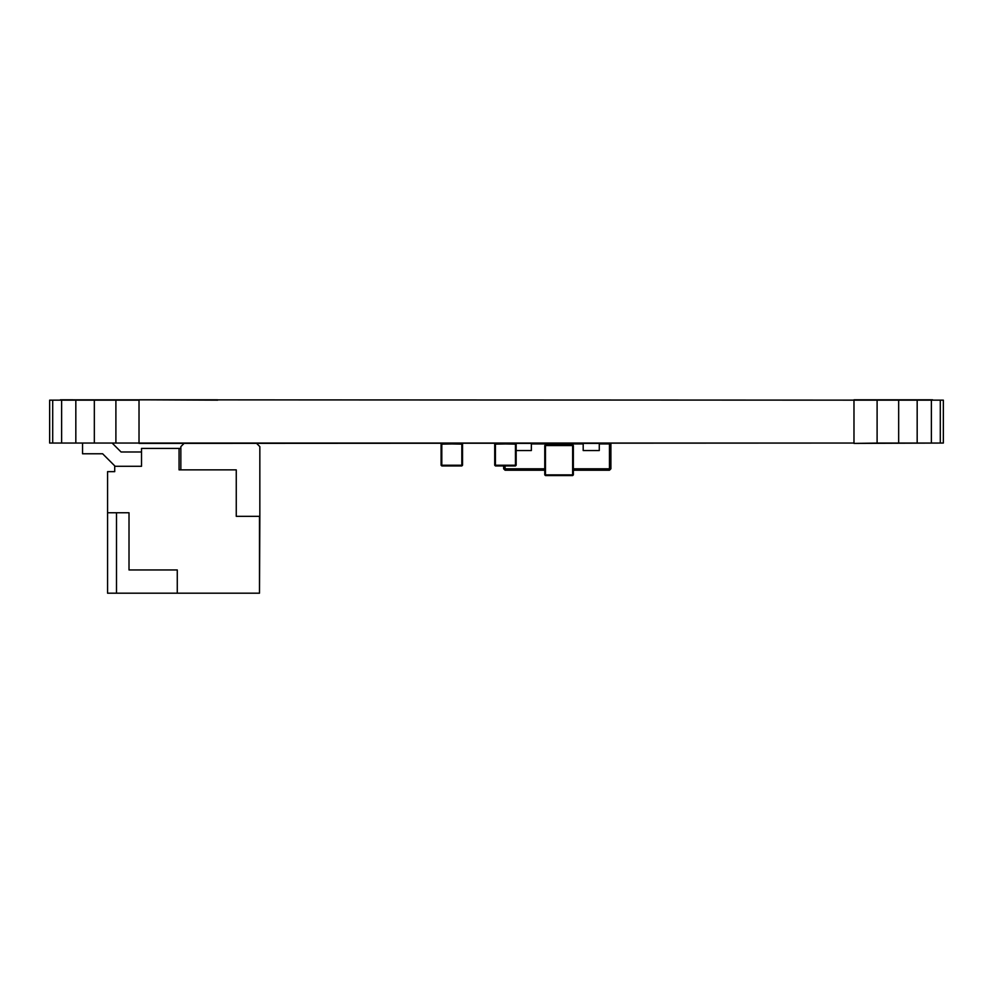 <?xml version="1.0" encoding="UTF-8"?>
<svg xmlns="http://www.w3.org/2000/svg" width="993" height="993" viewBox="0 0 993 993"><rect width="100%" height="100%" fill="white"/><g stroke="black" fill="none" stroke-linecap="round" stroke-linejoin="round"><path stroke-width="1.49" d="M853.98 400.154L943.35 400.154L943.35 443.052L943.35 400.154L60.374 399.807L853.98 400.154L853.98 443.052L853.98 400.154M853.98 443.412L877.104 443.052L877.104 400.154L877.104 443.052L898.665 443.052L898.665 400.154L898.665 443.052L917.172 443.052L917.172 400.154L917.172 443.052L931.372 443.052L931.372 400.154L931.372 443.052L940.297 443.052L940.297 400.154L940.297 443.052L943.35 443.052L853.98 443.412M139.02 443.412L139.02 400.154L115.896 400.154L139.02 400.154L139.02 443.052L853.98 443.052L139.02 443.412M49.65 400.154L115.896 400.154L49.65 400.154L49.65 443.052L49.65 400.154M49.65 443.052L52.703 443.052L52.703 400.154L52.703 443.052L61.628 443.052L61.628 400.154L61.628 443.052L75.828 443.052L75.828 400.154L75.828 443.052L94.335 443.052L94.335 400.154L94.335 443.052L115.896 443.052L115.896 400.154L115.896 443.052L139.02 443.052L49.65 443.052M217.666 399.807L139.02 399.807L217.666 400.154M932.626 399.807L853.98 399.807L932.626 400.154M572.638 445.559L545.48 445.559L545.48 474.877L572.638 474.877L572.638 445.559L572.638 474.877L545.48 474.877L545.48 445.559L544.76 445.559L544.76 474.877L545.48 475.585L545.48 474.877L545.48 475.585L572.638 475.585L573.358 474.877L572.638 475.585L573.358 474.877L573.358 445.559L572.638 444.839L572.638 445.559L572.638 444.839L545.48 444.839L545.48 445.559L572.638 445.559M544.76 445.559L544.76 474.877L545.48 475.585L544.76 474.877L544.76 445.559L545.48 444.839L544.76 445.559L544.76 474.877L544.76 445.559L544.76 474.877L545.48 475.585L544.76 474.877L545.48 475.585L572.638 475.585L573.358 474.877L573.358 445.559L572.638 444.839L545.48 444.839L544.76 445.559L545.48 444.839L544.76 445.559L545.48 444.839L544.76 445.559L544.76 474.877L545.48 475.585L544.76 474.877L544.76 445.559M121.072 451.989L112.494 443.412L121.072 451.989L141.527 451.989L141.527 466.288L114.716 466.288L114.716 471.65L114.716 466.288L114.716 471.65L107.567 471.65L107.567 593.193L107.567 471.65L107.567 593.193L107.567 471.65L114.716 471.65L114.716 466.288L141.527 466.288L141.527 451.989L121.072 451.989L141.527 451.989L141.527 448.414L141.527 466.288L141.527 451.989M82.543 453.776L82.543 443.412L82.543 453.776L102.639 453.776L115.151 466.288L102.639 453.776L115.151 466.288L102.639 453.776L115.151 466.288L102.639 453.776L115.151 466.288L102.639 453.776L115.151 466.288L102.639 453.776L115.151 466.288L102.639 453.776L115.151 466.288L102.639 453.776L115.151 466.288L102.639 453.776L82.543 453.776L82.543 443.412L82.543 453.776M129.016 512.76L129.016 569.957L129.016 512.76L107.567 512.76L129.016 512.76L129.016 569.957L129.016 512.76M177.275 569.957L177.275 593.193L116.504 593.193L116.504 512.76L116.504 593.193L107.567 593.193L177.275 593.193L177.275 569.957L177.275 593.193L177.275 569.957L129.016 569.957L177.275 569.957M115.151 466.288L102.639 453.776L115.151 466.288M184.065 443.412L180.85 446.627L180.85 448.414L179.063 448.414L179.063 469.863L236.26 469.863L236.26 516.335L259.496 516.335L259.496 593.193L177.275 593.193L259.496 593.193L259.843 516.335L236.26 516.335L236.26 469.863L179.063 469.863L179.063 448.414L141.527 448.414L180.85 448.414L180.85 446.627L184.065 443.412L180.85 446.627L184.065 443.412L180.85 446.627L180.85 469.863L180.85 446.627L184.065 443.412L180.85 446.627L180.85 448.414L180.85 446.627L184.065 443.412M256.268 443.052L259.843 446.627L259.843 516.335L259.843 446.627L256.268 443.052M180.85 469.863L180.85 448.414L180.85 469.863M441.811 444.132L441.811 465.221L461.819 465.221L461.819 444.132L441.451 443.772L441.091 465.221L441.811 465.221L441.811 444.132L462.179 443.772L441.811 443.412L441.811 444.132M462.539 444.132L461.819 444.132L461.819 465.221L462.539 465.221L462.539 444.132L462.539 465.221L441.451 465.58L461.819 465.94L441.811 465.94L441.091 465.221L441.091 444.132L441.811 443.412L462.179 443.772M441.811 443.412L441.091 444.132L441.091 465.221L441.811 465.94L441.091 465.221L441.091 444.132L441.091 465.221L441.091 444.132L441.091 465.221L441.091 444.132L441.811 443.412M462.539 465.221L461.819 465.94M495.433 444.132L495.433 465.221L515.441 465.221L515.441 444.132L495.073 443.772L494.713 465.221L495.433 465.221L495.433 444.132L515.801 443.772L495.433 443.412L495.433 444.132M516.161 444.132L515.441 444.132L515.441 465.221L516.161 465.221L516.161 444.132L516.161 465.221L495.073 465.58L515.441 465.94L495.433 465.94L494.713 465.221L494.713 444.132L495.433 443.412L515.801 443.772M495.433 443.412L494.713 444.132L494.713 465.221L495.433 465.94L494.713 465.221L494.713 444.132L494.713 465.221L494.713 444.132L494.713 465.221L494.713 444.132L495.433 443.412M516.161 465.221L515.441 465.94M583.189 443.412L515.441 443.412L531.354 443.412L531.354 450.561L531.354 443.412L549.228 443.412L549.228 444.839L549.228 443.412L565.315 443.412L565.315 444.839L565.315 443.412L583.189 443.412L583.189 450.561L599.275 450.561L599.275 443.412L583.189 443.412L599.275 443.412L599.275 450.561L583.189 450.561L583.189 443.412M549.228 443.945L531.354 443.945L549.228 443.945L549.228 444.839L549.228 443.945M516.161 450.561L531.354 450.561L516.161 450.561M610.894 443.945L599.275 443.945L609.466 443.945L609.466 468.795L610.174 469.515L610.894 468.795L610.894 443.945L610.894 468.795L609.466 470.223L610.174 469.515L609.466 468.795L609.466 443.945L610.894 443.945M583.189 443.945L565.315 443.945L583.189 443.945L583.189 450.561L583.189 443.945M503.65 465.94L503.65 468.795L503.65 465.94M504.37 469.515L503.65 468.795L504.37 469.515L505.077 468.795L544.76 468.795L505.077 468.795L505.077 465.94L504.37 469.515L505.077 470.223L503.65 468.795L504.37 469.515M573.358 468.795L609.466 468.795L573.358 468.795M505.077 470.223L544.76 470.223L505.077 470.223M573.358 470.223L609.466 470.223L573.358 470.223"/></g></svg>
